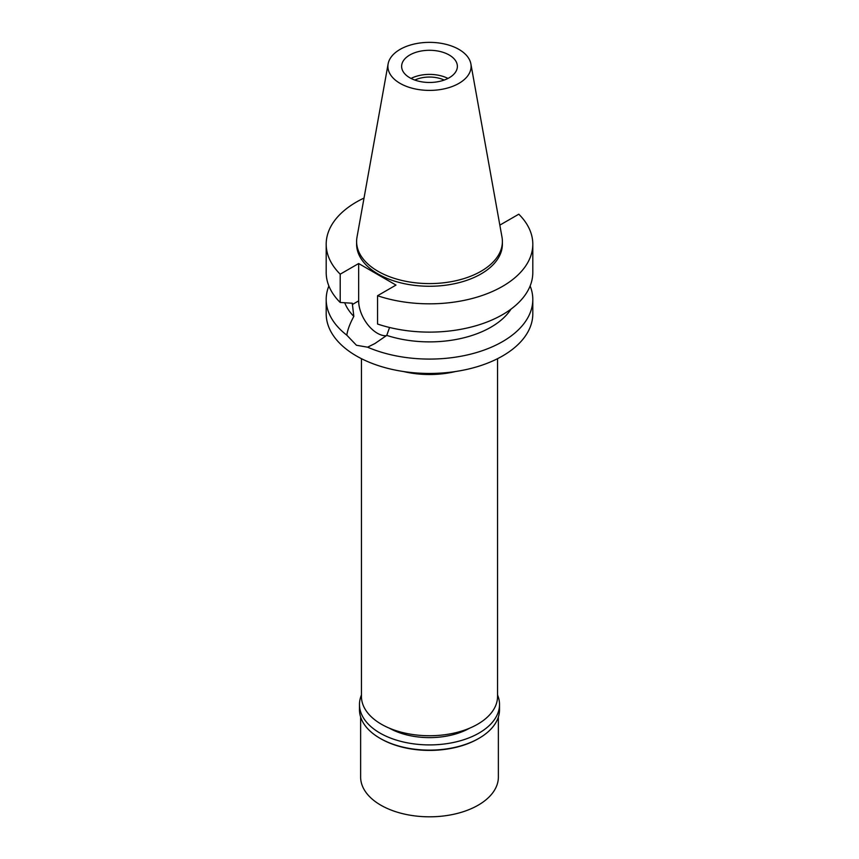 <?xml version="1.0" encoding="UTF-8"?>
<svg xmlns="http://www.w3.org/2000/svg" width="859" height="859" viewBox="0 0 859 859"><rect width="100%" height="100%" fill="white"/><g stroke="black" fill="none" stroke-linecap="round" stroke-linejoin="round"><path stroke-width="1.29" d="M458.921 83.366A41.608 24.02 180 0 1 411.611 88.069A41.608 24.02 180 0 1 388.118 63.91A41.608 24.02 180 0 1 400.079 49.392A41.608 24.02 180 0 1 443.416 43.745A41.608 24.02 180 0 1 470.882 63.91A41.608 24.02 180 0 1 458.921 83.366M470.882 63.91L502 237.17A72.886 42.08 180 0 1 502.386 241.508A72.886 42.08 180 0 1 481.04 271.261A72.886 42.08 180 0 1 401.604 280.388A72.886 42.08 180 0 1 356.614 241.508A72.886 42.08 180 0 1 357 237.17L388.118 63.91M409.786 54.997A27.875 16.096 0 0 0 401.625 66.379A27.875 16.096 0 0 0 418.838 81.251A27.875 16.096 0 0 0 449.214 77.761A27.875 16.096 0 0 0 457.375 66.379A27.875 16.096 0 0 0 440.162 51.519A27.875 16.096 0 0 0 409.786 54.997M411.021 78.437A27.875 16.096 180 0 1 447.979 78.437M444.2 80.059A23.29 13.443 0 0 0 414.8 80.059M361.446 358.675L361.446 696.456A68.054 39.289 0 0 0 403.462 732.748A68.054 39.289 0 0 0 477.615 724.234A68.054 39.289 0 0 0 497.554 696.456L497.554 358.675M455.581 371.517A68.054 39.289 180 0 1 403.419 371.517M326.195 299.437L326.195 313.803A103.305 59.647 0 0 0 389.965 368.908A103.305 59.647 0 0 0 502.547 355.98A103.305 59.647 0 0 0 532.805 313.803L532.805 299.437A103.305 59.647 180 0 1 502.547 341.614A103.305 59.647 180 0 1 367.598 347.186L356.453 345.264L346.8 335.171A103.305 59.647 180 0 1 326.195 299.437A103.305 59.647 180 0 1 328.868 285.961M499.723 224.478L500.346 224.833L518.793 214.192A103.305 59.647 180 0 1 532.805 244.181L532.805 272.475A103.305 59.647 0 0 1 502.547 314.652A103.305 59.647 0 0 1 377.541 324.026L377.541 295.732L395.988 285.081L358.654 263.53L340.207 274.182A103.305 59.647 180 0 1 326.195 244.181L326.195 272.475A103.305 59.647 0 0 0 340.207 302.475L352.287 303.227L353.833 316.391C349.946 323.532 347.605 329.802 346.8 335.171M386.303 335.74A26.404 15.247 60 0 1 377.326 333.217A26.404 15.247 60 0 1 358.654 300.886L358.654 263.53M367.598 347.186L374.911 343.536L386.754 335.397L389.567 327.483M344.727 302.765A86.909 50.176 0 0 0 353.833 316.391M530.132 285.961A103.305 59.647 180 0 1 532.805 299.437M386.754 335.397A86.909 50.176 0 0 0 490.951 327.182A86.909 50.176 0 0 0 511.008 309.122M532.805 244.181A103.305 59.647 180 0 1 502.547 286.358A103.305 59.647 180 0 1 377.541 295.732M326.195 244.181A103.305 59.647 180 0 1 356.453 202.015A103.305 59.647 180 0 1 364.023 198.053M356.614 241.508L356.614 244.181A72.886 42.08 0 0 0 401.604 283.062A72.886 42.08 0 0 0 481.04 273.935A72.886 42.08 0 0 0 502.386 244.181L502.386 241.508M340.207 274.182L340.207 302.475M389.428 728.207A57.392 33.136 0 0 0 469.572 728.207M360.63 716.997L360.63 777.051A68.87 39.761 0 0 0 403.139 813.784A68.87 39.761 0 0 0 478.195 805.173A68.87 39.761 0 0 0 498.37 777.051L498.37 716.997M478.195 738.761L479.011 738.289L478.195 738.761A68.87 39.761 180 0 1 380.805 738.761L379.989 738.289A70.019 40.427 0 0 0 479.011 738.289L479.011 738.289A70.019 40.427 0 0 0 499.519 709.706L499.519 704.487A70.019 40.427 180 0 1 479.011 733.071A70.019 40.427 180 0 1 402.71 741.832A70.019 40.427 180 0 1 359.481 704.487A70.019 40.427 180 0 1 361.446 694.974M359.481 704.487L359.481 709.706A70.019 40.427 0 0 0 379.989 738.289M497.554 694.974A70.019 40.427 180 0 1 499.519 704.487M352.287 304.558L358.654 300.886"/></g></svg>
